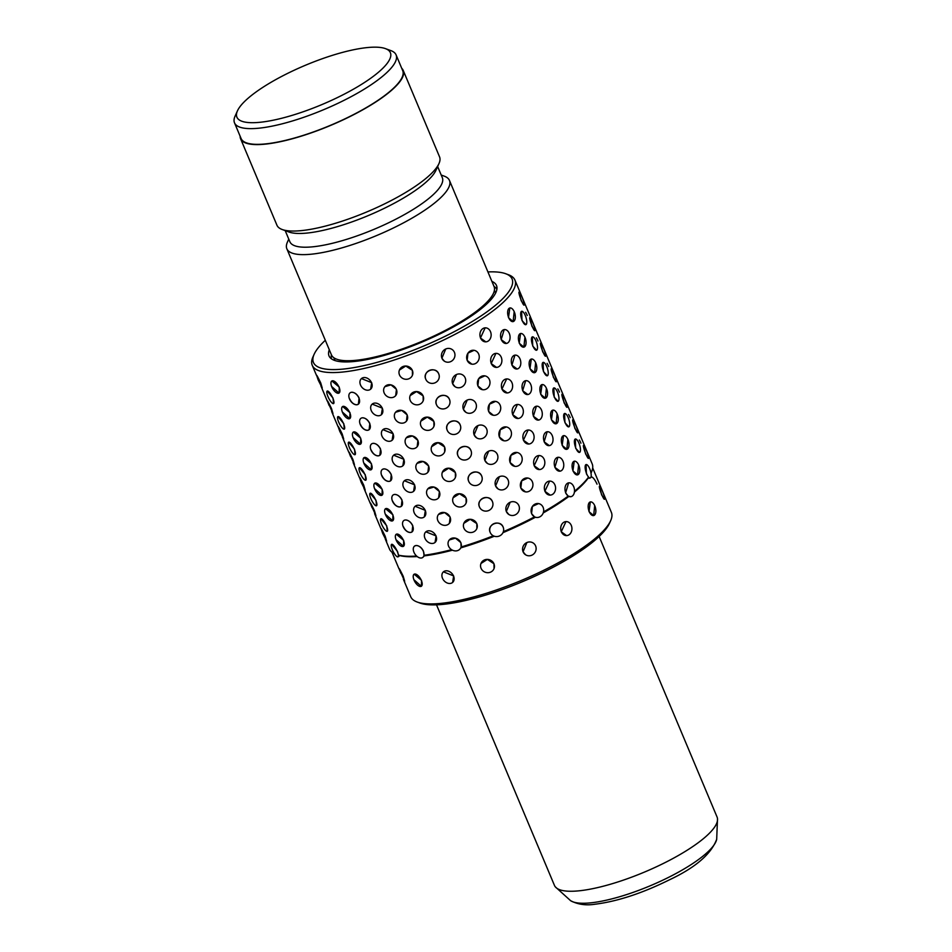 <?xml version="1.0" encoding="UTF-8"?>
<svg xmlns="http://www.w3.org/2000/svg" width="952" height="952" viewBox="0 0 952 952"><rect width="100%" height="100%" fill="white"/><g stroke="black" fill="none" stroke-linecap="round" stroke-linejoin="round"><path stroke-width="1.43" d="M260.253 122.261A83.24 21.313 -22.8 0 0 356.655 87.322A83.24 21.313 -22.8 0 0 385.441 48.623A83.24 21.313 -22.8 0 0 367.032 47.6A83.24 21.313 -22.8 0 0 289.146 72.638A83.24 21.313 -22.8 0 0 237.465 110.825A83.24 21.313 -22.8 0 0 260.253 122.261M385.441 48.623L390.903 50.623A87.644 22.443 157.2 0 1 396.091 54.895A87.644 22.443 157.2 0 1 351.157 96.652A87.644 22.443 157.2 0 1 259.087 128.175A87.644 22.443 157.2 0 1 234.501 122.82A87.644 22.443 157.2 0 1 235.084 116.132L237.465 110.825M234.501 122.82L241.106 138.54A87.644 22.443 -22.8 0 0 265.691 143.895A87.644 22.443 -22.8 0 0 357.773 112.372A87.644 22.443 -22.8 0 0 402.696 70.615L396.091 54.895M599.129 536.476L717.082 817.066A88.203 22.586 157.2 0 1 717.499 818.72A88.203 22.586 157.2 0 1 669.077 860.548A88.203 22.586 157.2 0 1 579.209 890.798A88.203 22.586 157.2 0 1 555.349 886.883A88.203 22.586 157.2 0 1 554.457 885.419L436.516 604.829M285.195 230.622L289.872 241.749A82.681 21.17 -22.8 0 0 313.065 246.782A82.681 21.17 -22.8 0 0 399.923 217.056A82.681 21.17 -22.8 0 0 442.311 177.655L437.646 166.54M288.765 239.107L287.433 242.058A88.203 22.586 -22.8 0 0 286.849 248.793A88.203 22.586 -22.8 0 0 311.59 254.172A88.203 22.586 -22.8 0 0 404.243 222.459A88.203 22.586 -22.8 0 0 449.463 180.44A88.203 22.586 -22.8 0 0 444.239 176.144L441.204 175.025M240.13 136.219A88.203 22.586 -22.8 0 0 240.594 138.754L276.937 225.219A88.203 22.586 -22.8 0 0 282.161 229.503L288.98 232.014A82.681 21.17 -22.8 0 0 307.282 233.038A82.681 21.17 -22.8 0 0 384.644 208.155A82.681 21.17 -22.8 0 0 435.98 170.218L438.967 163.589A88.203 22.586 -22.8 0 0 439.55 156.854L403.208 70.4A88.203 22.586 -22.8 0 0 401.72 68.294M282.161 229.503A88.203 22.586 -22.8 0 0 301.677 230.586A88.203 22.586 -22.8 0 0 384.203 204.061A88.203 22.586 -22.8 0 0 438.967 163.589M286.849 248.793L331.451 354.894A88.203 22.586 -22.8 0 0 356.191 360.272A88.203 22.586 -22.8 0 0 448.844 328.559A88.203 22.586 -22.8 0 0 494.064 286.54L449.463 180.44M240.594 138.754A88.203 22.586 -22.8 0 0 265.334 144.133A88.203 22.586 -22.8 0 0 357.988 112.431A88.203 22.586 -22.8 0 0 403.208 70.4M574.865 428.412L572.783 419.761A7.009 0.928 69.2 0 0 575.067 428.329A7.009 0.928 69.2 0 0 577.757 432.874L574.865 428.412M566.999 407.337L564.12 402.863L562.049 394.211A7.009 0.928 69.2 0 0 564.334 402.791A7.009 0.928 69.2 0 0 567.023 407.325A7.009 0.928 69.2 0 0 564.738 398.757A7.009 0.928 69.2 0 0 562.049 394.211M553.386 377.325L551.303 368.674A7.009 0.928 69.2 0 0 553.6 377.242A7.009 0.928 69.2 0 0 556.277 381.788L553.386 377.325M542.652 351.776L540.558 343.137A7.009 0.928 69.2 0 0 542.854 351.704A7.009 0.928 69.2 0 0 545.544 356.238L542.652 351.776M531.906 326.238L529.824 317.587A7.009 0.928 69.2 0 0 532.12 326.155A7.009 0.928 69.2 0 0 534.81 330.701L531.906 326.238M521.172 300.689L519.078 292.05A7.009 0.928 69.2 0 0 521.387 300.606A7.009 0.928 69.2 0 0 524.064 305.152L521.172 300.689M562.168 445.381L563.501 435.683A7.009 3.582 76.3 0 0 562.358 445.334A7.009 3.582 76.3 0 0 566.845 449.308L562.168 445.381M551.434 419.844L552.767 410.145A7.009 3.582 76.3 0 0 551.625 419.796A7.009 3.582 76.3 0 0 556.111 423.759L551.434 419.844M540.7 394.295L542.021 384.596A7.009 3.582 76.3 0 0 540.879 394.247A7.009 3.582 76.3 0 0 545.377 398.222L540.7 394.295M535.607 363.069L534.619 372.684L529.955 368.757L531.311 359.059A7.009 3.582 76.3 0 0 530.145 368.71A7.009 3.582 76.3 0 0 534.631 372.672A7.009 3.582 76.3 0 0 535.798 363.021A7.009 3.582 76.3 0 0 531.311 359.059M519.221 343.208L520.554 333.509A7.009 3.582 76.3 0 0 519.411 343.16A7.009 3.582 76.3 0 0 523.897 347.135L519.221 343.208M514.139 311.982L513.14 321.597L508.487 317.67L509.832 307.972A7.009 3.582 76.3 0 0 508.665 317.623A7.009 3.582 76.3 0 0 513.164 321.586A7.009 3.582 76.3 0 0 514.318 311.935A7.009 3.582 76.3 0 0 509.832 307.972M539.475 469.562A7.009 5.617 87.9 0 0 544.187 459.376A7.009 5.617 87.9 0 0 538.975 455.544A7.009 5.617 87.9 0 0 534.262 465.73A7.009 5.617 87.9 0 0 539.475 469.562L534.131 465.742L538.88 455.556M528.693 444.025L528.741 444.025A7.009 5.617 87.9 0 0 533.453 433.838A7.009 5.617 87.9 0 0 528.229 430.007A7.009 5.617 87.9 0 0 523.529 440.193A7.009 5.617 87.9 0 0 528.741 444.025L523.386 440.193L528.146 430.007M517.959 418.475L518.007 418.475A7.009 5.617 87.9 0 0 522.707 408.289A7.009 5.617 87.9 0 0 517.495 404.457A7.009 5.617 87.9 0 0 512.783 414.644A7.009 5.617 87.9 0 0 518.007 418.475L512.652 414.655L517.4 404.469M507.214 392.938L507.261 392.938A7.009 5.617 87.9 0 0 511.974 382.752A7.009 5.617 87.9 0 0 506.762 378.92A7.009 5.617 87.9 0 0 502.049 389.106A7.009 5.617 87.9 0 0 507.261 392.938L501.918 389.106L506.666 378.92M496.48 367.389L496.527 367.389A7.009 5.617 87.9 0 0 501.24 357.202A7.009 5.617 87.9 0 0 496.016 353.37A7.009 5.617 87.9 0 0 491.315 363.557A7.009 5.617 87.9 0 0 496.527 367.389L491.172 363.569L495.933 353.382M485.794 341.851A7.009 5.617 87.9 0 0 490.494 331.665A7.009 5.617 87.9 0 0 485.282 327.833A7.009 5.617 87.9 0 0 480.57 338.019A7.009 5.617 87.9 0 0 485.794 341.851L480.439 338.019L485.187 327.833M498.086 488.923L495.575 485.96L499.419 476.702M487.388 463.41A7.009 6.676 122.4 0 0 497.384 454.52A7.009 6.676 122.4 0 0 486.829 452.355A7.009 6.676 122.4 0 0 487.388 463.41L484.842 460.411L488.685 451.165M476.607 437.837L474.108 434.874L477.952 425.615M465.873 412.299L463.374 409.324L467.218 400.078M455.127 386.75L452.628 383.787L456.472 374.529M444.394 361.201L441.895 358.238L445.738 348.991M453.092 497.801L459.483 493.731L466.075 498.063L466.159 502.882M442.359 472.252L448.737 468.182L455.342 472.525L455.413 477.368A7.009 6.581 -158.8 0 0 448.737 468.194A7.009 6.581 -158.8 0 0 442.43 477.071A7.009 6.581 -158.8 0 0 455.413 477.368M431.613 446.714L438.003 442.644L444.608 446.976L444.667 451.831A7.009 6.581 -158.8 0 0 438.003 442.656A7.009 6.581 -158.8 0 0 431.696 451.534A7.009 6.581 -158.8 0 0 444.667 451.831M420.879 421.165L427.269 417.095L433.862 421.438L433.945 426.246A7.009 6.581 -158.8 0 0 427.269 417.107A7.009 6.581 -158.8 0 0 420.951 425.984A7.009 6.581 -158.8 0 0 433.933 426.282L433.957 426.222M410.145 395.615L416.536 391.558L423.128 395.889L423.2 400.744A7.009 6.581 -158.8 0 0 416.536 391.57A7.009 6.581 -158.8 0 0 410.217 400.435A7.009 6.581 -158.8 0 0 423.2 400.744M399.4 370.078L405.79 366.008L412.394 370.352L412.454 375.195A7.009 6.581 -158.8 0 0 405.79 366.02A7.009 6.581 -158.8 0 0 399.483 374.898A7.009 6.581 -158.8 0 0 412.454 375.195M415.143 506.285L425.354 510.367L424.318 516.888A7.009 5.343 -131 0 0 425.247 510.462A7.009 5.343 -131 0 0 415.12 506.297A7.009 5.343 -131 0 0 414.191 512.723A7.009 5.343 -131 0 0 424.318 516.888M404.398 480.748L414.62 484.83L413.596 491.327A7.009 5.343 -131 0 0 414.513 484.925A7.009 5.343 -131 0 0 404.386 480.76A7.009 5.343 -131 0 0 403.458 487.174A7.009 5.343 -131 0 0 413.584 491.339L413.584 491.339M393.664 455.199L403.886 459.28L402.851 465.802A7.009 5.343 -131 0 0 403.779 459.376A7.009 5.343 -131 0 0 393.64 455.211A7.009 5.343 -131 0 0 392.724 461.637A7.009 5.343 -131 0 0 402.851 465.802M382.93 429.661L393.14 433.743L392.129 440.24A7.009 5.343 -131 0 0 393.033 433.838A7.009 5.343 -131 0 0 382.906 429.673A7.009 5.343 -131 0 0 381.978 436.087A7.009 5.343 -131 0 0 392.105 440.252L392.105 440.252M372.184 404.112L382.406 408.194L381.383 414.691A7.009 5.343 -131 0 0 382.299 408.289A7.009 5.343 -131 0 0 372.172 404.124A7.009 5.343 -131 0 0 371.244 410.55A7.009 5.343 -131 0 0 381.371 414.715L381.371 414.715M361.439 378.587A7.009 5.343 -131 0 0 360.51 385.001A7.009 5.343 -131 0 0 370.637 389.166A7.009 5.343 -131 0 0 371.566 382.752A7.009 5.343 -131 0 0 361.439 378.587L371.673 382.656L370.649 389.154M385.548 508.713A7.009 3.189 -120.6 0 0 385.453 514.568A7.009 3.189 -120.6 0 0 392.676 520.78A7.009 3.189 -120.6 0 0 392.771 514.925A7.009 3.189 -120.6 0 0 385.548 508.713L392.938 514.83L392.783 520.72M374.826 483.164L382.204 489.28L382.05 495.171M364.069 457.626A7.009 3.189 -120.6 0 0 363.973 463.481A7.009 3.189 -120.6 0 0 371.209 469.693A7.009 3.189 -120.6 0 0 371.292 463.838A7.009 3.189 -120.6 0 0 364.069 457.626L371.47 463.743L371.304 469.633M353.347 432.065L360.725 438.194L360.57 444.084M342.613 406.528L349.991 412.656L349.836 418.547M331.867 380.978L339.257 387.107L339.09 392.998M372.125 507.737C369.281 500.752 370.054 501.716 374.433 510.653L375.921 515.698L370.233 502.87L375.909 515.698M361.379 482.2C358.547 475.203 359.309 476.178 363.7 485.115L365.187 490.149M350.645 456.651C347.801 449.665 348.575 450.629 352.954 459.566L354.442 464.612L348.765 451.783L354.43 464.612M339.912 431.113C337.067 424.116 337.841 425.092 342.22 434.029L343.708 439.062M329.166 405.564C326.334 398.579 327.095 399.542 331.486 408.479L332.974 413.525L327.286 400.697L332.962 413.525M318.432 380.026C315.588 373.029 316.362 374.005 320.741 382.93L322.228 387.976M327.214 391.082L333.033 398.079L333.581 403.577A7.009 1.88 -117 0 0 332.843 398.174A7.009 1.88 -117 0 0 327.19 391.093A7.009 1.88 -117 0 0 327.916 396.496A7.009 1.88 -117 0 0 333.569 403.577M337.948 416.631L343.767 423.616L344.315 429.114A7.009 1.88 -117 0 0 343.577 423.711A7.009 1.88 -117 0 0 337.936 416.631A7.009 1.88 -117 0 0 338.662 422.045A7.009 1.88 -117 0 0 344.303 429.126M348.682 442.168L354.513 449.165L355.06 454.663M359.416 467.718L365.247 474.703L365.794 480.201A7.009 1.88 -117 0 0 365.056 474.81A7.009 1.88 -117 0 0 359.404 467.718A7.009 1.88 -117 0 0 360.13 473.132A7.009 1.88 -117 0 0 365.782 480.213M370.161 493.255L375.98 500.252L376.528 505.75A7.009 1.88 -117 0 0 375.79 500.347A7.009 1.88 -117 0 0 370.149 493.267A7.009 1.88 -117 0 0 370.875 498.669A7.009 1.88 -117 0 0 376.516 505.762M380.895 518.804L386.726 525.79L387.274 531.299M391.617 544.354A7.009 1.88 -117 0 0 392.343 549.756A7.009 1.88 -117 0 0 397.995 556.849A7.009 1.88 -117 0 0 397.27 551.434A7.009 1.88 -117 0 0 391.617 544.354L397.46 551.339L398.483 555.123A109.944 28.155 -22.8 0 0 416.595 556.028M521.993 320.538L521.613 311.304A7.009 2.309 72.5 0 0 522.196 320.479A7.009 2.309 72.5 0 0 525.849 324.68L521.993 320.538M532.727 346.076L532.358 336.853A7.009 2.309 72.5 0 0 532.93 346.016A7.009 2.309 72.5 0 0 536.583 350.217L532.727 346.076M547.305 375.766L543.473 371.625L543.092 362.391A7.009 2.309 72.5 0 0 543.663 371.566A7.009 2.309 72.5 0 0 547.329 375.766A7.009 2.309 72.5 0 0 546.757 366.591A7.009 2.309 72.5 0 0 543.104 362.391M554.207 397.162L553.826 387.94A7.009 2.309 72.5 0 0 554.409 397.103A7.009 2.309 72.5 0 0 558.062 401.304L554.207 397.162M568.796 426.853L564.941 422.712L564.572 413.489A7.009 2.309 72.5 0 0 565.143 422.652A7.009 2.309 72.5 0 0 568.796 426.853A7.009 2.309 72.5 0 0 568.237 417.69A7.009 2.309 72.5 0 0 564.584 413.477M575.674 448.249L575.305 439.027A7.009 2.309 72.5 0 0 575.877 448.19A7.009 2.309 72.5 0 0 579.542 452.402L575.674 448.249M574.496 491.244A109.944 28.155 -22.8 0 0 588.491 477.154L586.42 473.798L586.063 464.564A7.009 2.309 72.5 0 0 586.622 473.739A7.009 2.309 72.5 0 0 590.276 477.94A7.009 2.309 72.5 0 0 589.716 468.777A7.009 2.309 72.5 0 0 586.063 464.564M501.168 339.614L504.203 329.594A7.009 4.7 81 0 0 501.335 339.59A7.009 4.7 81 0 0 506.404 343.446L501.168 339.614M517.138 368.983A7.009 4.7 81 0 0 520.03 358.987A7.009 4.7 81 0 0 514.961 355.132A7.009 4.7 81 0 0 512.069 365.14A7.009 4.7 81 0 0 517.138 368.983L511.902 365.163L514.937 355.132M522.648 390.713L525.683 380.681A7.009 4.7 81 0 0 522.815 390.677A7.009 4.7 81 0 0 527.884 394.533L522.648 390.713M538.582 420.082L538.618 420.07A7.009 4.7 81 0 0 541.51 410.074A7.009 4.7 81 0 0 536.44 406.218A7.009 4.7 81 0 0 533.548 416.226A7.009 4.7 81 0 0 538.618 420.07L533.382 416.25L536.416 406.218M544.116 441.799L547.15 431.768A7.009 4.7 81 0 0 544.282 441.764A7.009 4.7 81 0 0 549.352 445.619L544.116 441.799M560.062 471.169L560.097 471.157A7.009 4.7 81 0 0 562.989 461.161A7.009 4.7 81 0 0 557.908 457.305A7.009 4.7 81 0 0 555.016 467.313A7.009 4.7 81 0 0 560.097 471.157L554.861 467.337L557.896 457.317M543.497 511.938A109.944 28.155 -22.8 0 0 568.201 496.111L565.595 492.886L568.63 482.854A7.009 4.7 81 0 0 565.762 492.85A7.009 4.7 81 0 0 570.831 496.706A7.009 4.7 81 0 0 573.723 486.698A7.009 4.7 81 0 0 568.653 482.854L568.653 482.854M471.811 364.152L467.135 360.356L467.967 353.132L474.072 350.312A7.009 6.283 99.5 0 0 467.991 353.132A7.009 6.283 99.5 0 0 467.23 360.38A7.009 6.283 99.5 0 0 471.811 364.152A7.009 6.283 99.5 0 0 477.928 361.332A7.009 6.283 99.5 0 0 478.689 354.096A7.009 6.283 99.5 0 0 474.108 350.324M482.545 389.701A7.009 6.283 99.5 0 0 488.662 386.881A7.009 6.283 99.5 0 0 489.423 379.646A7.009 6.283 99.5 0 0 484.842 375.862A7.009 6.283 99.5 0 0 478.725 378.682A7.009 6.283 99.5 0 0 477.963 385.917A7.009 6.283 99.5 0 0 482.545 389.701L477.868 385.905L478.701 378.682L484.818 375.862M488.602 411.442L489.447 404.219L495.552 401.399A7.009 6.283 99.5 0 0 489.459 404.219A7.009 6.283 99.5 0 0 488.709 411.466A7.009 6.283 99.5 0 0 493.279 415.239L488.602 411.442M504.013 440.788A7.009 6.283 99.5 0 0 510.141 437.968A7.009 6.283 99.5 0 0 510.903 430.732A7.009 6.283 99.5 0 0 506.321 426.948A7.009 6.283 99.5 0 0 500.205 429.768A7.009 6.283 99.5 0 0 499.443 437.004A7.009 6.283 99.5 0 0 504.013 440.788L499.348 436.992L500.181 429.768L506.285 426.948M510.082 462.529L510.915 455.306L517.031 452.486A7.009 6.283 99.5 0 0 510.938 455.306A7.009 6.283 99.5 0 0 510.177 462.553A7.009 6.283 99.5 0 0 514.758 466.325L510.082 462.529M525.492 491.875A7.009 6.283 99.5 0 0 531.609 489.054A7.009 6.283 99.5 0 0 532.37 481.819A7.009 6.283 99.5 0 0 527.801 478.035A7.009 6.283 99.5 0 0 521.672 480.855A7.009 6.283 99.5 0 0 520.923 488.09A7.009 6.283 99.5 0 0 525.492 491.875L520.815 488.078L521.66 480.855L527.765 478.035M503.394 531.644A109.944 28.155 -22.8 0 0 534.524 516.865L531.561 513.628L532.394 506.393L538.534 503.584A7.009 6.283 99.5 0 0 532.418 506.393A7.009 6.283 99.5 0 0 531.656 513.64A7.009 6.283 99.5 0 0 536.226 517.412A7.009 6.283 99.5 0 0 542.354 514.604A7.009 6.283 99.5 0 0 543.116 507.356A7.009 6.283 99.5 0 0 538.534 503.584M425.758 379.17C421.998 371.351 435.742 365.675 438.729 373.85L439.003 374.66M436.504 404.719C432.732 396.901 446.476 391.224 449.463 399.4L449.76 400.257A7.009 6.771 164.6 0 0 440.788 395.711A7.009 6.771 164.6 0 0 436.516 404.778A7.009 6.771 164.6 0 0 449.76 400.257M447.238 430.256C443.465 422.438 457.222 416.762 460.209 424.937L460.494 425.794A7.009 6.771 164.6 0 0 451.522 421.248A7.009 6.771 164.6 0 0 447.25 430.316A7.009 6.771 164.6 0 0 460.494 425.794M457.971 455.806C454.199 447.987 467.956 442.311 470.942 450.486L471.216 451.284M468.717 481.343C464.945 473.525 478.689 467.848 481.676 476.024L481.962 476.833M479.451 506.892C475.679 499.074 489.435 493.398 492.422 501.573L492.696 502.37M490.185 532.43C486.412 524.6 500.181 518.947 503.156 527.111L503.43 527.92A7.009 6.771 164.6 0 0 494.469 523.433A7.009 6.771 164.6 0 0 490.209 532.489A7.009 6.771 164.6 0 0 503.441 527.967L503.43 527.896M384.882 386.679L390.986 384.858L396.448 389.368L395.699 395.604A7.009 6.093 -140.6 0 0 396.377 389.451A7.009 6.093 -140.6 0 0 390.974 384.882A7.009 6.093 -140.6 0 0 384.846 386.714A7.009 6.093 -140.6 0 0 384.144 392.89A7.009 6.093 -140.6 0 0 389.547 397.46A7.009 6.093 -140.6 0 0 395.687 395.615M395.58 412.264L401.732 410.407L407.194 414.905L406.433 421.141A7.009 6.093 -140.6 0 0 407.123 414.989A7.009 6.093 -140.6 0 0 401.72 410.419A7.009 6.093 -140.6 0 0 395.58 412.264A7.009 6.093 -140.6 0 0 394.878 418.44A7.009 6.093 -140.6 0 0 400.292 422.997A7.009 6.093 -140.6 0 0 406.421 421.165M406.349 437.765L406.325 437.801A7.009 6.093 -140.6 0 0 405.623 443.977A7.009 6.093 -140.6 0 0 411.026 448.547A7.009 6.093 -140.6 0 0 417.154 446.702A7.009 6.093 -140.6 0 0 417.857 440.538A7.009 6.093 -140.6 0 0 412.454 435.968A7.009 6.093 -140.6 0 0 406.325 437.801L412.466 435.945L417.928 440.455L417.178 446.69M417.059 463.35A7.009 6.093 -140.6 0 0 416.357 469.526A7.009 6.093 -140.6 0 0 421.76 474.084A7.009 6.093 -140.6 0 0 427.888 472.252A7.009 6.093 -140.6 0 0 428.59 466.075A7.009 6.093 -140.6 0 0 423.188 461.518A7.009 6.093 -140.6 0 0 417.059 463.35L423.2 461.494L428.662 465.992L427.912 472.228M427.793 488.888L433.945 487.031L439.407 491.541L438.646 497.777A7.009 6.093 -140.6 0 0 439.336 491.625A7.009 6.093 -140.6 0 0 433.922 487.055A7.009 6.093 -140.6 0 0 427.793 488.888A7.009 6.093 -140.6 0 0 427.091 495.064A7.009 6.093 -140.6 0 0 432.505 499.633A7.009 6.093 -140.6 0 0 438.634 497.801M438.551 514.413L444.679 512.581L450.141 517.079L449.392 523.314M449.273 539.986A7.009 6.093 -140.6 0 0 448.57 546.15A7.009 6.093 -140.6 0 0 453.973 550.72A7.009 6.093 -140.6 0 0 460.102 548.887A7.009 6.093 -140.6 0 0 460.804 542.711A7.009 6.093 -140.6 0 0 455.401 538.142A7.009 6.093 -140.6 0 0 449.273 539.986L455.425 538.118L460.875 542.628L461.137 546.972A109.944 28.155 -22.8 0 0 493.255 535.809M351.597 392.272C354.656 392.307 357.143 394.199 359.071 397.936L358.392 404.148M362.343 417.809C365.389 417.857 367.877 419.737 369.804 423.473L369.126 429.697M373.077 443.358C376.135 443.394 378.622 445.286 380.538 449.023L379.872 455.234M382.454 469.384L382.418 469.395A7.009 4.367 -125 0 0 381.74 475.631A7.009 4.367 -125 0 0 390.463 480.891A7.009 4.367 -125 0 0 391.129 474.667A7.009 4.367 -125 0 0 382.418 469.395L383.811 468.896C386.869 468.943 389.356 470.823 391.272 474.56L390.606 480.784M394.544 494.445C397.603 494.481 400.09 496.373 402.018 500.109L401.339 506.321M405.29 519.982C408.337 520.03 410.836 521.922 412.752 525.647L412.085 531.87M414.632 546.032A7.009 4.367 -125 0 0 413.953 552.255A7.009 4.367 -125 0 0 422.664 557.527A7.009 4.367 -125 0 0 423.342 551.291A7.009 4.367 -125 0 0 414.632 546.032L416.024 545.532C419.082 545.567 421.569 547.459 423.485 551.196L424.045 555.266A109.944 28.155 -22.8 0 0 451.534 549.673M396.282 534.25A7.009 3.189 -120.6 0 0 396.187 540.105A7.009 3.189 -120.6 0 0 403.422 546.329A7.009 3.189 -120.6 0 0 403.505 540.474A7.009 3.189 -120.6 0 0 396.282 534.25L403.684 540.367L403.517 546.258M382.859 533.287C380.015 526.289 380.788 527.265 385.167 536.202L386.655 541.236M425.877 531.835L436.099 535.917L435.076 542.414A7.009 5.343 -131 0 0 435.992 536.012A7.009 5.343 -131 0 0 425.853 531.847A7.009 5.343 -131 0 0 424.937 538.261A7.009 5.343 -131 0 0 435.064 542.426L435.064 542.426M508.856 514.496A7.009 6.676 122.4 0 0 518.864 505.607A7.009 6.676 122.4 0 0 508.308 503.441A7.009 6.676 122.4 0 0 508.856 514.496L506.321 511.498L510.165 502.251M463.826 523.338L470.217 519.28L476.821 523.612L476.881 528.455A7.009 6.581 -158.8 0 0 470.217 519.28A7.009 6.581 -158.8 0 0 463.91 528.158A7.009 6.581 -158.8 0 0 476.881 528.455M588.479 458.424L585.599 453.949L583.505 445.31A7.009 0.928 69.2 0 0 585.801 453.878A7.009 0.928 69.2 0 0 588.491 458.412A7.009 0.928 69.2 0 0 586.206 449.844A7.009 0.928 69.2 0 0 583.516 445.298L583.516 445.298M572.914 470.931L574.235 461.232A7.009 3.582 76.3 0 0 573.092 470.883A7.009 3.582 76.3 0 0 577.59 474.846L572.914 470.931M550.173 495.111L550.22 495.111A7.009 5.617 87.9 0 0 554.921 484.925A7.009 5.617 87.9 0 0 549.709 481.093A7.009 5.617 87.9 0 0 544.996 491.28A7.009 5.617 87.9 0 0 550.22 495.111L544.865 491.28L549.613 481.093M414.156 574.223L421.534 580.351L421.379 586.242M400.887 573.318C398.043 566.321 398.805 567.297 403.196 576.234L404.683 581.267L398.995 568.451L404.671 581.279M443.43 571.843L453.652 575.924L452.628 582.422A7.009 5.343 -131 0 0 453.545 576.019A7.009 5.343 -131 0 0 443.406 571.855A7.009 5.343 -131 0 0 442.49 578.269A7.009 5.343 -131 0 0 452.617 582.434L452.617 582.434M525.587 554.79A7.009 6.676 122.4 0 0 535.595 545.901A7.009 6.676 122.4 0 0 525.04 543.735A7.009 6.676 122.4 0 0 525.587 554.79L523.053 551.803L526.884 542.545M480.986 563.465L487.376 559.395L493.969 563.727L494.052 568.546M601.593 494.814L599.498 486.174A7.009 0.928 69.2 0 0 601.795 494.742A7.009 0.928 69.2 0 0 604.484 499.276L601.593 494.814M593.655 515.556L589.002 511.629L590.335 501.93A7.009 3.582 76.3 0 0 589.193 511.581A7.009 3.582 76.3 0 0 593.679 515.556A7.009 3.582 76.3 0 0 594.845 505.905A7.009 3.582 76.3 0 0 590.347 501.93L590.311 501.942M566.523 535.607L566.571 535.607A7.009 5.617 87.9 0 0 571.283 525.421A7.009 5.617 87.9 0 0 566.059 521.589A7.009 5.617 87.9 0 0 561.359 531.775A7.009 5.617 87.9 0 0 566.571 535.607L561.216 531.787L565.976 521.601M403.374 579.256L410.717 596.714A108.837 27.87 -22.8 0 0 417.166 602.021L419.892 603.021A106.636 27.31 -22.8 0 0 443.489 604.33A106.636 27.31 -22.8 0 0 543.259 572.247A106.636 27.31 -22.8 0 0 609.47 523.326L610.66 520.684A108.837 27.87 -22.8 0 0 611.374 512.366L592.679 467.896M417.166 602.021A108.837 27.87 -22.8 0 0 441.252 603.354A108.837 27.87 -22.8 0 0 543.08 570.605A108.837 27.87 -22.8 0 0 610.66 520.684M594.655 505.94L593.667 515.556M589.264 478.261L588.205 478.035L588.491 477.154M574.401 492.113A108.837 27.87 -22.8 0 0 588.205 478.035M570.831 496.706L568.201 496.111M543.187 512.973A108.837 27.87 -22.8 0 0 568.475 496.73M535.714 517.329L534.524 516.865M502.989 532.668A108.837 27.87 -22.8 0 0 535.381 517.269M461.137 546.972L460.911 547.828A108.837 27.87 -22.8 0 0 494.278 536.25M460.911 547.828L460.102 548.887M424.045 555.266L424.378 555.861A108.837 27.87 -22.8 0 0 452.462 550.185M424.378 555.861L422.664 557.527M578.566 465.242L577.567 474.858A7.009 3.582 76.3 0 0 578.745 465.195A7.009 3.582 76.3 0 0 574.258 461.232L574.258 461.232M524.873 337.532L523.886 347.135A7.009 3.582 76.3 0 0 525.064 337.484A7.009 3.582 76.3 0 0 520.565 333.509L520.53 333.521M546.353 388.618L545.353 398.222A7.009 3.582 76.3 0 0 546.531 388.571A7.009 3.582 76.3 0 0 542.045 384.596L542.009 384.608M557.087 414.156L556.099 423.771A7.009 3.582 76.3 0 0 557.277 414.108A7.009 3.582 76.3 0 0 552.779 410.145L552.779 410.145M567.82 439.705L566.833 449.308A7.009 3.582 76.3 0 0 568.011 439.657A7.009 3.582 76.3 0 0 563.513 435.683L563.489 435.695M325.31 340.292A107.731 27.584 -22.8 0 0 314.16 354.239L312.97 356.893A109.944 28.155 -22.8 0 0 312.232 365.282A109.944 28.155 -22.8 0 0 343.077 371.994A109.944 28.155 -22.8 0 0 458.567 332.462A109.944 28.155 -22.8 0 0 514.937 280.078A109.944 28.155 -22.8 0 0 508.416 274.723L505.69 273.724A107.731 27.584 -22.8 0 0 487.924 271.939M358.25 404.267A7.009 4.367 -125 0 0 358.916 398.031A7.009 4.367 -125 0 0 350.205 392.771A7.009 4.367 -125 0 0 349.527 398.995A7.009 4.367 -125 0 0 358.25 404.267L356.857 404.767C353.894 404.648 351.502 402.696 349.67 398.9M368.995 429.792L367.591 430.304C364.628 430.197 362.236 428.245 360.415 424.437M379.717 455.353A7.009 4.367 -125 0 0 380.395 449.118A7.009 4.367 -125 0 0 371.685 443.858A7.009 4.367 -125 0 0 371.006 450.082A7.009 4.367 -125 0 0 379.717 455.353L378.325 455.853C375.362 455.746 372.97 453.783 371.149 449.987M390.475 480.879L389.07 481.391C386.107 481.284 383.715 479.332 381.883 475.524M401.208 506.428L399.804 506.94C396.841 506.833 394.449 504.869 392.629 501.073M411.93 531.978A7.009 4.367 -125 0 0 412.609 525.754A7.009 4.367 -125 0 0 403.898 520.482A7.009 4.367 -125 0 0 403.22 526.718A7.009 4.367 -125 0 0 411.93 531.978L410.538 532.477C407.575 532.37 405.183 530.419 403.362 526.623M590.99 473.108A109.944 28.155 -22.8 0 0 591.43 472.192A109.944 28.155 -22.8 0 0 592.156 463.802L514.937 280.078M314.16 354.239A107.731 27.584 -22.8 0 0 343.66 369.031A107.731 27.584 -22.8 0 0 468.432 323.811A107.731 27.584 -22.8 0 0 505.69 273.724M329.297 349.765A90.845 23.264 -22.8 0 0 329.868 357.357A90.845 23.264 -22.8 0 0 354.501 361.462A90.845 23.264 -22.8 0 0 447.226 330.225A90.845 23.264 -22.8 0 0 496.932 287.123A90.845 23.264 -22.8 0 0 491.91 281.399M385.346 539.189L389.463 549.006A109.944 28.155 -22.8 0 0 394.437 553.707M398.483 555.123L399.412 555.504A108.837 27.87 -22.8 0 0 417.214 556.551M392.688 520.78L385.631 514.461M381.942 495.242A7.009 3.189 -120.6 0 0 382.026 489.387A7.009 3.189 -120.6 0 0 374.802 483.164A7.009 3.189 -120.6 0 0 374.719 489.019A7.009 3.189 -120.6 0 0 381.942 495.242L374.886 488.923M371.22 469.693L364.152 463.374M360.463 444.156A7.009 3.189 -120.6 0 0 360.558 438.301A7.009 3.189 -120.6 0 0 353.335 432.077A7.009 3.189 -120.6 0 0 353.24 437.932A7.009 3.189 -120.6 0 0 360.463 444.156L353.418 437.837M349.729 418.606A7.009 3.189 -120.6 0 0 349.824 412.752A7.009 3.189 -120.6 0 0 342.589 406.54A7.009 3.189 -120.6 0 0 342.506 412.394A7.009 3.189 -120.6 0 0 349.729 418.606L342.672 412.287M339.007 393.057L331.939 386.75M403.434 546.317L396.365 540.01M399.412 555.504L398.947 556.361M421.296 586.301L414.227 579.982M414.049 580.089A7.009 3.189 -120.6 0 0 421.272 586.301A7.009 3.189 -120.6 0 0 421.367 580.446A7.009 3.189 -120.6 0 0 414.144 574.235A7.009 3.189 -120.6 0 0 414.049 580.089M481.058 568.284A7.009 6.581 -158.8 0 0 494.04 568.582A7.009 6.581 -158.8 0 0 487.376 559.407A7.009 6.581 -158.8 0 0 481.058 568.284M604.484 499.276A7.009 0.928 69.2 0 0 602.199 490.708A7.009 0.928 69.2 0 0 599.51 486.163L599.51 486.163M591.359 477.071A7.009 1.88 63 0 1 597.011 484.151M587.943 453.759L592.311 464.183M382.656 533.37L386.643 541.248L384.965 536.285L380.978 528.419L382.656 533.37M579.316 439.991A7.009 1.88 63 0 1 580.934 443.192M381.609 524.219A7.009 1.88 -117 0 0 387.25 531.299A7.009 1.88 -117 0 0 386.524 525.897A7.009 1.88 -117 0 0 380.883 518.804A7.009 1.88 -117 0 0 381.609 524.219M437.837 520.613A7.009 6.093 -140.6 0 0 443.239 525.171A7.009 6.093 -140.6 0 0 449.368 523.338A7.009 6.093 -140.6 0 0 450.07 517.162A7.009 6.093 -140.6 0 0 444.667 512.604A7.009 6.093 -140.6 0 0 438.539 514.437A7.009 6.093 -140.6 0 0 437.837 520.613M479.463 506.952A7.009 6.771 164.6 0 0 492.708 502.43A7.009 6.771 164.6 0 0 483.735 497.884A7.009 6.771 164.6 0 0 479.463 506.952M579.506 452.402L579.542 452.402A7.009 2.309 72.5 0 0 578.971 443.227A7.009 2.309 72.5 0 0 575.317 439.027M577.209 428.221L581.553 438.575M392.486 501.168A7.009 4.367 -125 0 0 401.197 506.44A7.009 4.367 -125 0 0 401.875 500.205A7.009 4.367 -125 0 0 393.164 494.945A7.009 4.367 -125 0 0 392.486 501.168M468.729 481.403A7.009 6.771 164.6 0 0 481.974 476.881A7.009 6.771 164.6 0 0 472.989 472.335A7.009 6.771 164.6 0 0 468.729 481.403M514.711 466.325L514.758 466.325A7.009 6.283 99.5 0 0 520.875 463.517A7.009 6.283 99.5 0 0 521.636 456.27A7.009 6.283 99.5 0 0 517.055 452.498M549.328 445.619L549.352 445.619A7.009 4.7 81 0 0 552.243 435.611A7.009 4.7 81 0 0 547.174 431.768M566.464 402.672L570.819 413.037M457.995 455.865A7.009 6.771 164.6 0 0 471.24 451.343A7.009 6.771 164.6 0 0 462.255 446.797A7.009 6.771 164.6 0 0 457.995 455.865M558.039 401.316L558.062 401.304A7.009 2.309 72.5 0 0 557.503 392.141A7.009 2.309 72.5 0 0 553.85 387.94M555.73 377.135L560.085 387.488M349.396 447.583A7.009 1.88 -117 0 0 355.036 454.675A7.009 1.88 -117 0 0 354.311 449.261A7.009 1.88 -117 0 0 348.67 442.18A7.009 1.88 -117 0 0 349.396 447.583M493.231 415.239L493.279 415.239A7.009 6.283 99.5 0 0 499.407 412.43A7.009 6.283 99.5 0 0 500.157 405.183A7.009 6.283 99.5 0 0 495.587 401.411M527.848 394.533L527.884 394.533A7.009 4.7 81 0 0 530.776 384.525A7.009 4.7 81 0 0 525.694 380.681M544.996 351.585L549.34 361.95M360.272 424.544A7.009 4.367 -125 0 0 368.983 429.804A7.009 4.367 -125 0 0 369.662 423.58A7.009 4.367 -125 0 0 360.951 418.309A7.009 4.367 -125 0 0 360.272 424.544M536.559 350.229L536.583 350.217A7.009 2.309 72.5 0 0 536.024 341.054A7.009 2.309 72.5 0 0 532.37 336.853M534.25 326.048L538.606 336.401M425.782 379.229A7.009 6.771 164.6 0 0 439.027 374.707A7.009 6.771 164.6 0 0 430.042 370.161A7.009 6.771 164.6 0 0 425.782 379.229M506.369 343.446L506.404 343.446A7.009 4.7 81 0 0 509.296 333.438A7.009 4.7 81 0 0 504.227 329.594M525.825 324.692L525.849 324.68A7.009 2.309 72.5 0 0 525.29 315.505A7.009 2.309 72.5 0 0 521.636 311.304M523.517 300.499L527.872 310.852M453.164 502.62A7.009 6.581 -158.8 0 0 466.147 502.918A7.009 6.581 -158.8 0 0 459.483 493.743A7.009 6.581 -158.8 0 0 453.164 502.62M495.635 485.996A7.009 6.676 122.4 0 0 506.19 488.162A7.009 6.676 122.4 0 0 505.643 477.107A7.009 6.676 122.4 0 0 495.635 485.996M577.757 432.874A7.009 0.928 69.2 0 0 575.472 424.306A7.009 0.928 69.2 0 0 572.783 419.761M568.57 414.453A7.009 1.88 63 0 1 570.2 417.654M361.177 482.283L365.175 490.161L359.499 477.333L361.177 482.283M557.836 388.904A7.009 1.88 63 0 1 559.467 392.105M474.167 434.909A7.009 6.676 122.4 0 0 484.723 437.075A7.009 6.676 122.4 0 0 484.163 426.02A7.009 6.676 122.4 0 0 474.167 434.909M556.277 381.788A7.009 0.928 69.2 0 0 553.993 373.22A7.009 0.928 69.2 0 0 551.303 368.674M547.102 363.367A7.009 1.88 63 0 1 548.721 366.568M339.709 431.197L343.696 439.074L342.018 434.112L338.019 426.246L339.709 431.197M463.422 409.36A7.009 6.676 122.4 0 0 473.977 411.526A7.009 6.676 122.4 0 0 473.43 400.483A7.009 6.676 122.4 0 0 463.422 409.36M545.544 356.238A7.009 0.928 69.2 0 0 543.259 347.67A7.009 0.928 69.2 0 0 540.569 343.125L540.569 343.125M536.369 337.817A7.009 1.88 63 0 1 537.987 341.018M452.688 383.823A7.009 6.676 122.4 0 0 463.243 385.988A7.009 6.676 122.4 0 0 462.684 374.933A7.009 6.676 122.4 0 0 452.688 383.823M534.81 330.701A7.009 0.928 69.2 0 0 532.525 322.133A7.009 0.928 69.2 0 0 529.836 317.587L529.812 317.587M525.623 312.28A7.009 1.88 63 0 1 527.253 315.481M318.23 380.11L322.216 387.988L320.538 383.025L316.552 375.159L318.23 380.11M331.772 386.845A7.009 3.189 -120.6 0 0 338.995 393.069A7.009 3.189 -120.6 0 0 339.079 387.214A7.009 3.189 -120.6 0 0 331.855 380.99A7.009 3.189 -120.6 0 0 331.772 386.845M441.954 358.273A7.009 6.676 122.4 0 0 452.509 360.439A7.009 6.676 122.4 0 0 451.95 349.396A7.009 6.676 122.4 0 0 441.954 358.273M524.064 305.152A7.009 0.928 69.2 0 0 521.779 296.584A7.009 0.928 69.2 0 0 519.102 292.038L519.102 292.038M590.752 902.841A80.384 20.587 -22.8 0 0 669.423 876.935A80.384 20.587 -22.8 0 0 716.689 839.283C711.12 854.122 695.341 867.641 669.375 879.85C642.243 893.262 617.503 901.389 595.143 904.21C585.992 905.661 577.816 904.483 570.605 900.687A80.384 20.587 -22.8 0 0 590.752 902.841M331.427 354.834A89.702 22.967 -22.8 0 0 331.51 358.88M496.873 289.372A89.702 22.967 -22.8 0 0 494.04 286.481M717.499 818.72L716.689 839.283M495.611 293.061L494.433 290.253M335.033 360.57L333.843 357.75M555.349 886.883L570.605 900.687M591.002 473.144L591.43 472.192M380.99 528.836L374.6 513.652M370.245 503.299L363.866 488.102M359.511 477.749L353.132 462.565M348.777 452.212L342.387 437.016M338.031 426.663L331.653 411.478M327.298 401.125L320.919 385.929M316.564 375.576L312.232 365.282M399.007 568.856L392.022 552.243M398.947 556.349L397.995 556.849M589.252 478.261L590.276 477.94"/></g></svg>
